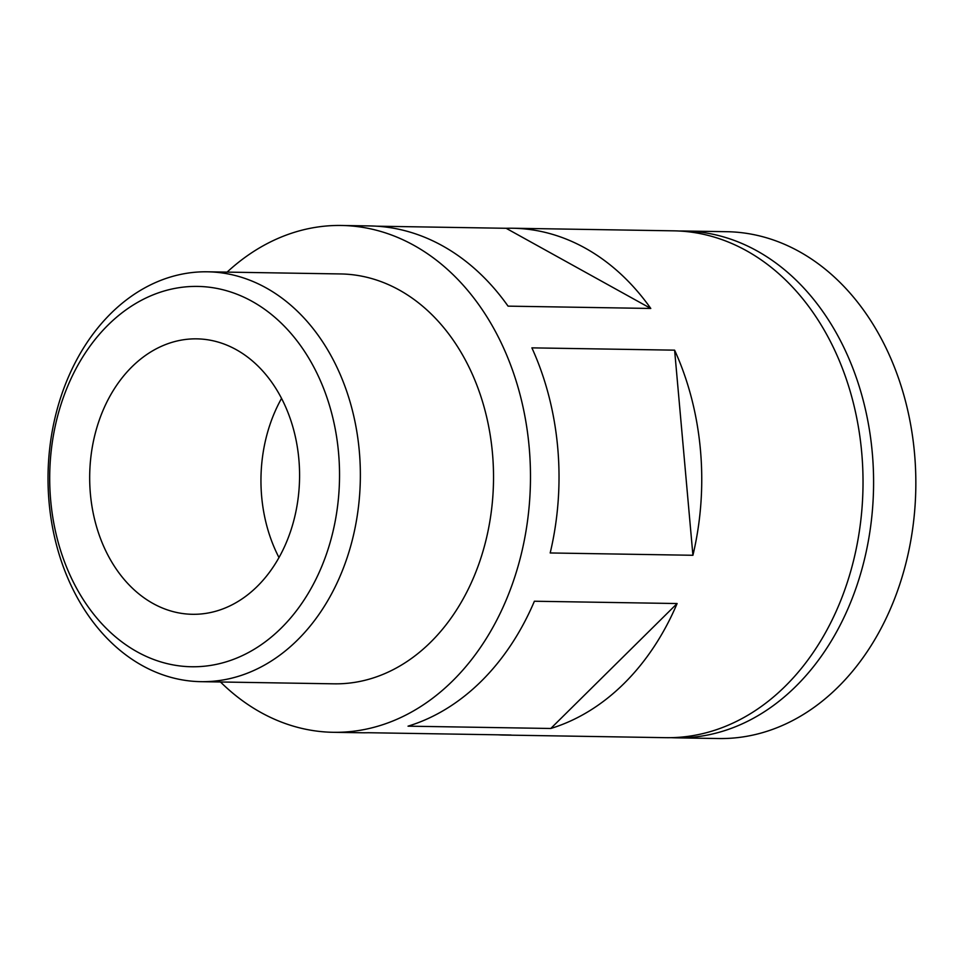 <?xml version="1.0" encoding="UTF-8"?>
<svg xmlns="http://www.w3.org/2000/svg" width="964" height="964" viewBox="0 0 964 964"><rect width="100%" height="100%" fill="white"/><g stroke="black" fill="none" stroke-linecap="round" stroke-linejoin="round"><path stroke-width="1.45" d="M227.106 272.113A253.448 193.101 90.9 0 1 314.915 227.444A253.448 193.101 90.9 0 1 341.461 225.468L370.007 225.938A253.448 193.101 -89.1 0 1 508.052 306.142L650.784 308.456A253.448 193.101 -89.1 0 0 512.728 228.239L674.017 230.842A253.448 193.101 90.9 0 1 862.985 487.386A253.448 193.101 90.9 0 1 665.823 737.677L504.534 735.062A253.448 193.101 -89.1 0 0 511.137 735.026L368.417 732.724A253.448 193.101 -89.1 0 1 361.813 732.761L333.267 732.303A253.448 193.101 90.9 0 1 220.479 681.982M341.461 225.468A253.448 193.101 90.9 0 1 530.441 482.012A253.448 193.101 90.9 0 1 333.267 732.303M674.607 350.161L531.887 347.859A253.448 193.101 -89.1 0 1 550.191 552.962L692.923 555.276A253.448 193.101 -89.1 0 0 674.607 350.161L692.923 555.276M512.728 228.239A253.448 193.101 -89.1 0 0 506.124 228.287L650.784 308.456M376.599 226.191L506.124 228.287M497.942 734.809A253.448 193.101 -89.1 0 0 504.534 735.062M550.769 728.483A253.448 193.101 -89.1 0 0 677.114 603.536L550.769 728.483L408.037 726.169A253.448 193.101 -89.1 0 0 534.393 601.235L677.114 603.536M177.798 287.887A190.197 144.913 90.9 0 1 327.712 550.336A190.197 144.913 90.9 0 1 78.397 591.522A190.197 144.913 90.9 0 1 177.798 287.887M182.437 339.918A137.744 104.943 90.9 0 1 196.861 338.858A137.744 104.943 90.9 0 1 299.563 478.277A137.744 104.943 90.9 0 1 192.402 614.297A137.744 104.943 90.9 0 1 89.797 484.362A137.744 104.943 90.9 0 1 182.437 339.918M186.052 273.39A204.958 156.156 90.9 0 1 207.513 271.8A204.958 156.156 90.9 0 1 360.331 479.253A204.958 156.156 90.9 0 1 200.886 681.669A204.958 156.156 90.9 0 1 48.2 488.314A204.958 156.156 90.9 0 1 186.052 273.39M207.513 271.8L340.678 273.945A204.958 156.156 90.9 0 1 493.496 481.41A204.958 156.156 90.9 0 1 334.05 683.825L200.886 681.669M679.295 231.023A253.448 193.101 90.9 0 1 684.573 231.023A253.448 193.101 90.9 0 1 873.553 487.555A253.448 193.101 90.9 0 1 676.379 737.846A253.448 193.101 90.9 0 1 671.101 737.665M684.573 231.023L726.82 231.697A253.448 193.101 90.9 0 1 915.8 488.242A253.448 193.101 90.9 0 1 718.626 738.532L676.379 737.846M278.982 557.553A137.744 104.943 90.9 0 1 281.56 398.373"/></g></svg>
